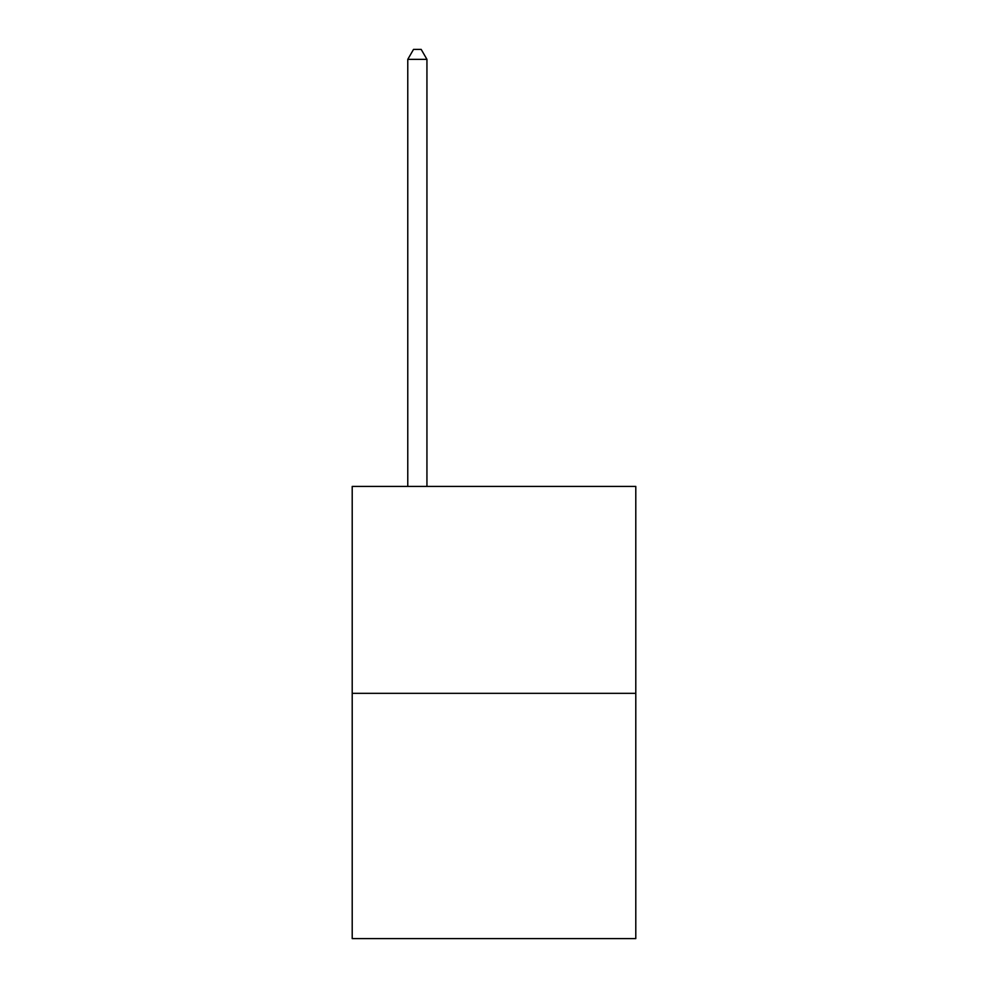 <?xml version="1.0" encoding="UTF-8"?>
<svg xmlns="http://www.w3.org/2000/svg" width="988" height="988" viewBox="0 0 988 988"><rect width="100%" height="100%" fill="white"/><g stroke="black" fill="none" stroke-linecap="round" stroke-linejoin="round"><path stroke-width="1.48" d="M635.79 693.341L635.79 486.417L352.21 486.417L352.21 938.6L635.79 938.6L635.79 693.341L352.21 693.341M426.94 486.417L426.94 59.366L407.772 59.366L407.772 486.417M407.772 59.366L413.527 49.4L421.184 49.4L426.94 59.366"/></g></svg>
